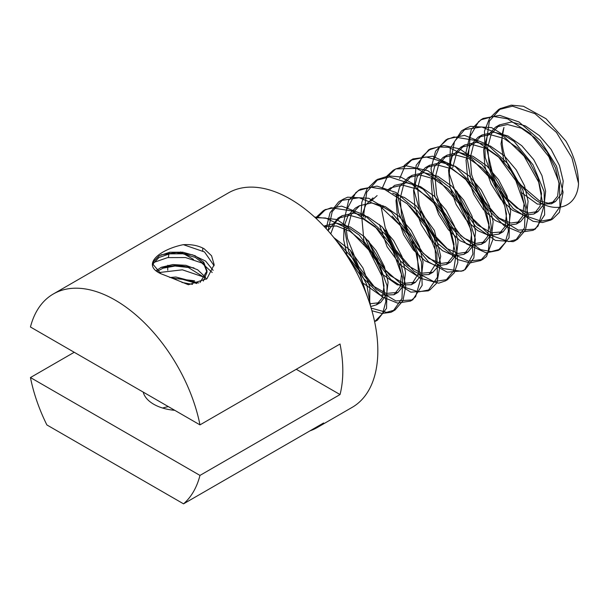 <?xml version="1.0" encoding="UTF-8"?>
<svg xmlns="http://www.w3.org/2000/svg" width="609" height="609" viewBox="0 0 609 609"><rect width="100%" height="100%" fill="white"/><g stroke="black" fill="none" stroke-linecap="round" stroke-linejoin="round"><path stroke-width="0.91" d="M214.124 265.745L204.51 251.951L183.393 244.681C191.508 244.224 198.42 245.594 204.152 248.776L211.567 255.765L214.155 264.671L206.938 278.709L188.402 284.738L172.301 278.214M153.034 264.915L153.377 263.484L158.987 257.5L169.607 253.846L182.814 253.786L195.344 257.417L203.848 264.002L207.022 272.208L203.284 281.084M157.099 271.408L162.869 268.226L174.996 266.019L188.31 267.458L204.685 277.689M173.466 278.709L180.569 278.755L196.844 283.528M194.614 280.795L171.753 278.069M193.982 267.891L177.09 265.265L160.845 267.503M213.142 270.358L205.606 261.086L192.391 254.798L176.298 252.613L161.119 254.798M192.551 284.373L181.916 282.431M204.86 277.422L182.388 269.817L158.759 272.581M212.198 272.505L201.807 262.974L185.517 257.546L167.627 257.607L153.171 262.654M198.671 282.995L175.841 277.011L169.82 277.529M206.284 279.219L205.241 276.966L197.636 269.779L185.935 265.326L172.789 264.565L161.309 267.29L156.186 270.617M200.041 282.523L207.014 270.822L203.809 262.372L195.2 255.765L182.822 252.202L169.782 252.233L159.231 255.78L153.498 261.626L152.996 264.306L160.905 273.745C140.451 264.534 160.296 249.256 183.4 244.658M199.973 424.876A123.802 71.474 -120 0 0 138.251 317A123.802 71.474 -120 0 0 53.31 293.995A123.802 71.474 -120 0 0 30.45 327.003L199.973 424.876L340.035 344.009A123.802 71.474 60 0 1 342.814 370.889A123.802 71.474 60 0 1 340.035 394.556L199.973 475.416L30.45 377.55L74.222 352.276M180.584 251.951L193.487 259.404M172.522 278.267L160.905 273.745M174.737 410.314A37.141 21.444 180 0 1 153.727 404.247A37.141 21.444 180 0 1 143.222 392.112M168.358 406.622A37.141 21.444 0 0 0 162.618 408.038M340.035 394.556L296.263 369.282M167.734 270.198A123.802 71.474 60 0 1 167.825 265.265M168.427 257.493A123.802 71.474 60 0 1 169.18 252.332M30.45 377.55A123.802 71.474 -120 0 0 46.878 424.937L183.545 503.841L323.607 422.981A123.802 71.474 60 0 1 317.175 427.564A123.802 71.474 60 0 1 309.989 430.845M183.545 503.841A123.802 71.474 -120 0 0 199.973 475.416M503.932 127.479L501.024 143.869L504.244 163.151M521.121 192.345L537.389 204.114L551.457 203.787L557.623 196.197L558.993 183.476L555.454 167.917L547.118 151.945L535.166 137.931L521.357 128.202L507.51 124.502L495.52 127.129L487.246 136.073L483.622 150.05L484.97 166.82L491.181 184.108L500.902 199.417L512.527 210.303L524.227 215.327L533.994 213.987L540.046 206.2L541.538 193.548L537.93 178.041L529.525 161.971L517.665 147.949L503.81 138.395L489.902 134.543L478.012 137.238L469.745 146.305L466.03 160.152L467.545 176.968L473.711 194.324L483.371 209.534L495.079 220.382L506.779 225.551L516.432 224.005L522.575 216.264L524.075 203.711L520.337 188.097L512.055 172.02L500.164 158.142L486.256 148.474L472.409 144.577L460.564 147.447L452.167 156.353L448.559 170.208L450.066 187.108L456.111 204.396L465.87 219.544L477.57 230.552L489.187 235.622L498.908 234.069L505.12 226.502L506.482 213.828L502.874 198.214L494.622 182.236L482.648 168.29L468.801 158.515L454.999 154.793L443.032 157.51L434.674 166.356L431.119 180.34L432.466 197.164L438.617 214.406L448.384 229.684L460.001 240.677L471.655 245.64L481.453 244.27L487.543 236.589L488.974 223.884L485.442 208.369L477.037 192.353L465.131 178.308L451.322 168.685L437.429 164.925L425.47 167.528L417.234 176.58L413.549 190.495L414.973 207.258L421.184 224.599L430.86 239.885L442.522 250.702L454.238 255.81L463.944 254.387L470.019 246.584L471.549 234.001L467.849 218.448L459.49 202.348L447.638 188.409L433.745 178.825L419.852 174.92L408.015 177.729L399.679 186.735L395.995 200.551L397.54 217.421L403.638 234.769L413.344 249.911L425.059 260.835L436.722 265.996L446.382 264.397L452.578 256.754L454.002 244.156L450.31 228.527L442.073 212.495L430.129 198.61L416.244 188.866L402.435 185.06L390.529 187.876L387.035 190.389M379.437 204.304L379.179 205.598M379.399 224.462L387.065 246.714L400.539 265.143L415.825 275.215L428.896 274.537L436.014 263.491L434.834 244.841L425.356 223.891L409.522 205.979M372.967 197.887L365.689 205.027L361.685 215.982L364.197 244.026M381.067 273.319L397.357 284.905L411.44 284.738L418.459 273.502L417.393 254.996L407.779 233.963L392.067 216.073M355.458 207.989L348.188 215.312L344.077 226.251L343.643 239.74L346.879 254.501M363.687 283.528L380.001 295.114L393.878 294.764L400.022 287.022L401.521 274.469L397.784 258.855L389.501 242.778L377.61 228.893L363.702 219.232L349.855 215.335L338.003 218.197L328.015 230.697M370.683 306.54L376.347 304.827L382.391 297.694L384.013 285.834L381.059 271.066L373.804 255.666L362.903 241.781L349.909 231.291L336.503 225.977L324.293 226.624M366.374 294.071L358.945 270.495L342.22 248.738M578.474 183.484A60.908 35.17 -120 0 0 565.852 141.037L546.075 118.755L523.451 106.263L511.248 105.159L500.621 108.486L489.392 121.092L485.868 145.148L492.521 173.382L507.815 199.12L527.364 216.53L541.104 221.128L552.713 218.92L559.351 212.366L563.081 192.246L556.527 166.204L540.503 140.679L518.929 121.937L499.692 115.36L483.036 118.458L478.545 121.724L470.217 136.195L468.359 156.3M474 180.766L484.566 201.396L498.436 218.136L518.297 230.141L535.319 229.113L544.644 214.848L544.111 191.569L533.02 164.864L514.179 141.471L491.585 127.616L470.468 126.352L465.527 128.56L454.489 141.509L450.591 161.575L450.797 166.249M456.659 191.142L470.247 216.248L489.545 234.868L508.819 241.613L517.688 239.139L525.43 230.133L528.3 215.83L522.925 190.168L508.218 164.072L487.071 144.272L464.484 135.388L448.087 138.799L439.865 146.381L434.529 158.355M433.265 174.44L433.402 176.435M438.982 200.993L443.717 211.795L460.754 235.584L480.653 249.629L491.197 251.601L500.156 249.188L509.017 237.822L509.687 215.327L500.187 188.699L482.069 164.605L459.719 148.885L444.075 145.498L430.555 148.855L422.235 156.444L417.104 168.586M415.78 184.649L415.894 186.666M421.359 210.912L434.43 235.165L451.733 253.298L468.519 261.154L482.724 259.426L486.484 256.541L493.024 239.093L489.385 214.132L475.644 187.762L455.212 166.531L432.656 156.224L412.811 158.949L404.658 166.874L399.656 178.627M398.164 194.682L398.575 199.843L406.949 228.147L423.042 253.1L442.865 268.485L461.158 271.264L465.207 269.543L473.871 257.911L475.34 239.116L466.966 212.648L449.99 187.679L427.891 170.741L405.845 165.701L395.53 169.074L387.217 176.983L382.049 188.63M380.678 204.715L385.208 227.599L395.553 249.835L413.945 271.18L433.737 281.586L447.63 279.516L454.291 272.802L457.831 262.41L455.395 238.035L443.124 211.407L423.263 189.285L400.57 176.93L388.534 175.91L378.06 179.236L366.725 192.132L363.398 216.949M368.833 241.24L370.127 244.529L385.505 270.183L405.084 287.44L418.672 291.901L430.152 289.671L436.919 282.919L440.505 262.669L433.814 236.589L417.675 211.117L396.056 192.505L376.986 186.103L360.482 189.216L355.793 192.665L347.122 209.009M345.699 225.071L347.457 238.393L358.48 266.361L376.156 289.146L395.873 300.937L412.712 299.902L422.151 285.332L421.466 261.961L410.245 235.264L391.328 211.962L368.711 198.268L347.655 197.187L342.966 199.318L332.217 211.666L328.045 230.735M371.155 308.093L386.502 312.364L395.134 309.897L402.93 300.77L405.739 286.268L400.227 260.553L385.406 234.503L364.197 214.825L341.626 206.116L325.533 209.557L316.307 218.639M374.543 321.324L377.595 319.946L386.548 308.321L387.065 285.728L377.435 259.091L359.226 235.082L336.846 219.506L314.594 217.055M370.592 306.236L366.709 284.517L353.936 259.716L335.095 239.154M403.067 167.094L404.627 165.153L410.831 160.182L426.155 156.947L443.877 162.07L465.839 179.586L482.792 204.571L490.603 230.933L488.159 252.118L480.471 260.583L470.003 262.921L457.618 259.533L437.863 243.509L421.786 218.532L413.945 190.229L416.16 165.313L428.401 150.179L437.757 146.959L448.468 147.302L471.16 158.317L491.577 179.579L504.838 206.055L508.431 231.001L505.082 242.884L497.972 250.474L486.104 252.834L466.471 243.859L447.676 223.541L434.811 196.22L431.012 168.556L435.557 151.253L445.849 139.979L453.994 136.941L475.72 140.496L498.063 156.262L515.815 180.667L525.278 207.288L524.516 227.85L515.557 240.502L513.189 241.651L495.361 240.38L475.469 226.289L458.729 202.097L449.335 173.847L450.348 148.223L461.371 131.034L463.32 129.793L481.803 126.969L503.072 135.723L523.999 156.018L538.676 182.121L543.464 207.57L538.021 226.114L533.042 230.331L519.865 232.288L504.275 225.794L485.122 206.603L471.008 179.982L466.052 152.022L471.351 129.291L480.904 119.821L493.267 116.433L507.548 118.831L530.081 133.333L548.899 156.741L559.458 183.438L559.96 206.702L550.483 220.123L542.49 222.521L533.126 221.318L513.212 208.613L495.619 185.684L485.206 157.586L484.467 131.072L489.583 118.268L498.413 109.727L512.481 106.187L534.908 113.639L556.466 132.419L571.912 157.784L578.55 183.53C576.807 213.439 544.05 216.652 521.121 185.174A47.167 27.23 60 0 1 503.993 127.532M521.121 185.174L539.437 200.803L548.245 203.208L555.553 201.434L561.673 193.662L563.203 181.109L559.465 165.511L551.145 149.426L539.269 135.525L525.369 125.903L511.507 121.99L499.669 124.853L491.296 133.797L487.657 147.629L489.187 164.521L495.246 181.84L504.983 196.973L516.691 207.958L528.323 213.066L538.013 211.483L544.233 203.893L545.618 191.249L541.972 175.62L533.735 159.627L521.761 145.711L507.906 135.936L494.105 132.191L482.161 134.947L473.779 143.777L470.232 157.746L471.602 174.593L477.715 191.827L487.497 207.083L499.121 218.106L510.761 223.061L520.558 221.668L526.678 214.033L528.079 201.313L524.555 185.783L516.173 169.789L504.244 155.744L490.443 146.084L476.565 142.346L464.591 144.95L456.4 153.856L452.708 167.62M455.456 189.833L464.515 209.603L477.403 224.927L491.356 232.76L503.072 231.823L509.132 224.013L510.654 211.407L506.977 195.877L498.604 179.784L486.751 165.808L472.873 156.247L458.973 152.357L447.113 155.12L438.815 164.156L435.1 177.98L436.653 194.834L442.773 212.191L452.457 227.355L464.172 238.241L475.85 243.417L485.502 241.826L491.684 234.145L493.138 221.569L489.423 205.941L481.171 189.886L469.242 176.016L455.349 166.303L441.533 162.451L429.649 165.298L421.245 174.151L417.675 188.059L419.129 204.944L425.181 222.209L434.963 237.381L446.633 248.419L458.25 253.435L468.001 251.936L474.198 244.369L475.553 231.664L471.99 216.081L463.693 200.11L451.726 186.126L437.909 176.366L424.077 172.667L412.095 175.323L403.79 184.222L400.197 198.207L401.537 215L407.726 232.257L417.462 247.566L429.079 258.498L440.764 263.491L450.553 262.152L456.613 254.402L458.082 241.727L454.504 226.221L446.1 210.174L434.217 196.128L420.385 186.552L406.485 182.746L394.563 185.387L388.451 191.005M382.901 205.568L382.635 207.966M385.467 230.286L394.465 250.078L407.383 265.318L421.359 273.251L433.007 272.208L438.419 266.042L440.718 256.328L434.407 230.438L416.236 205.85L404.582 197.575L392.767 193.198M377.108 195.603L370.919 201.16M365.347 215.715L365.118 218.144M367.912 240.235L376.811 259.99L389.836 275.352L403.775 283.406L415.46 282.241L421.679 274.644L423.065 262.007L419.418 246.379L411.174 230.385L399.207 216.469L385.345 206.695L371.543 202.942L359.607 205.705L351.241 214.49L347.678 228.39M350.32 250.314L359.34 270.023L372.305 285.537L386.205 293.401L397.997 292.419L404.125 284.791L405.525 272.071L401.993 256.541L393.62 240.547L381.691 226.502L367.889 216.834L354.012 213.104L342.037 215.708L334.798 222.917L330.756 233.864M369.808 303.769L380.518 302.582L386.57 294.771L388.093 282.165L384.424 266.635L376.05 250.543L364.197 236.558L350.32 227.005L336.412 223.115L324.559 225.878M369.663 303.328L369.869 287.204L362.956 267.975L350.183 250.17L333.854 237.601M343.491 250.581L360.056 274.956L367.25 296.385M315.302 217.702L325.602 217.999L348.295 228.839L368.78 249.987L382.155 276.448L385.9 301.455L382.589 313.528L374.619 321.681M315.538 217.923L323.295 210.737L331.167 207.745L352.847 211.117L375.22 226.731L393.064 251.053L402.663 277.696L402.001 298.479L393.003 311.26L390.841 312.326L382.041 313.468L371.924 310.765M326.119 228.588L330.032 212.838L338.604 201.944L340.766 200.551L359.097 197.704L380.206 206.268L401.186 226.441L415.977 252.507L420.918 278.008L415.612 296.69L410.481 301.09L397.441 303.061L381.995 296.743L362.812 277.689L348.592 251.129L343.491 223.145L348.652 200.3L358.351 190.579L370.569 187.199L384.682 189.475L407.231 203.817L426.133 227.134L436.828 253.839L437.468 277.186L427.929 290.881L410.839 292.16L390.925 279.622L373.264 256.808L364.943 237.259M360.985 215.396L361.845 202.15L366.953 189.148L375.86 180.477L389.631 176.937L412.042 184.215L433.646 202.85L449.351 228.542L456.004 254.615L453.644 270.777L445.491 280.871L438.716 283.17L419.807 278.092L400.235 260.797L382.49 227.264M378.41 205.111L378.387 204M385.794 177.128L393.292 170.231L396.002 168.868L416.579 168.442L439.264 180.835L458.828 203.376L471.069 230.004L472.911 254.06L464.743 269.718L463.046 270.83L447.242 272.162L428.66 261.999L410.496 240.152L398.545 212.465L396.002 193.982M317.175 427.564L352.192 407.345A123.802 71.474 -120 0 0 377.831 350.67A123.802 71.474 -120 0 0 323.79 226.084A123.802 71.474 -120 0 0 228.39 192.916L53.31 293.995M202.759 248.038A123.802 71.474 -120 0 0 202.759 250.817M203.36 261.832A123.802 71.474 -120 0 0 203.589 264.024M206.976 272.208L206.976 270.624M499.639 124.799L495.543 127.167M482.138 134.909L478.035 137.276M464.629 145.011L460.526 147.378M447.113 155.128L443.025 157.487M429.611 165.229L425.508 167.597M412.103 175.339L408 177.706M359.576 205.659L355.473 208.034M342.068 215.769L337.972 218.136M555.56 201.442L551.465 203.809M538.059 211.551L533.956 213.919M520.55 221.653L516.447 224.028M503.042 231.763L498.938 234.13M485.533 241.872L481.437 244.239M468.024 251.981L463.921 254.349M450.515 262.091L446.412 264.458M433.007 272.2L428.911 274.56M415.498 282.31L411.402 284.669M397.997 292.411L393.886 294.779M380.48 302.521L376.385 304.888M500.568 108.394L498.383 109.658M483.066 118.504L480.874 119.767M465.55 128.613L463.365 129.877M448.041 138.723L445.857 139.986M430.54 148.824L428.348 150.088M413.031 158.934L410.847 160.197M378.014 179.153L375.822 180.416M360.505 189.262L358.32 190.526M342.996 199.371L340.812 200.627M325.488 209.473L323.295 210.744M552.728 218.943L550.536 220.214M535.22 229.053L533.027 230.316M517.703 239.162L515.519 240.426M500.202 249.271L498.01 250.535M482.693 259.381L480.509 260.644M465.185 269.49L463 270.754M447.676 279.6L445.484 280.863M430.175 289.701L427.982 290.965M412.658 299.811L410.474 301.074M395.15 309.92L392.965 311.184M377.649 320.029L375.456 321.293"/></g></svg>

